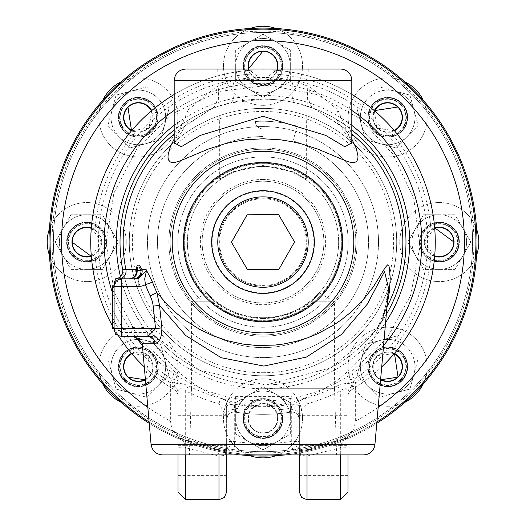 <?xml version="1.0" encoding="UTF-8"?>
<svg xmlns="http://www.w3.org/2000/svg" width="526" height="526" viewBox="0 0 526 526"><rect width="100%" height="100%" fill="white"/><g stroke="black" fill="none" stroke-linecap="round" stroke-linejoin="round"><path stroke-width="0.39" stroke-dasharray="2.63 1.97" d="M306.316 178.952L293.686 171.936L263 165.519L293.686 171.936L306.316 178.952L306.316 122.847L219.684 122.847L306.316 122.847M263 165.519L232.314 171.936L219.684 178.952L232.314 171.936L263 165.519M263 318.638C282.278 317.928 298.249 312.312 310.912 301.792C323.089 290.53 323.089 290.53 310.912 301.792C323.089 290.53 323.089 290.53 310.912 301.792L334.418 301.792L310.912 301.792C278.971 323.74 247.029 323.74 215.088 301.792C202.911 290.53 202.911 290.53 215.088 301.792C202.911 290.53 202.911 290.53 215.088 301.792C227.751 312.312 243.722 317.928 263 318.638M297.341 126.227L292.989 140.909L297.341 126.227A120.829 120.829 0 0 0 255.347 121.486A7.653 7.653 0 0 0 263 128.903A7.653 7.653 0 0 1 255.347 121.486A120.829 120.829 0 0 1 297.341 126.227M263 136.556A105.516 105.516 0 0 0 166.979 285.828A105.516 105.516 0 0 0 342.623 311.313A105.516 105.516 0 0 0 292.989 140.909A105.516 105.516 0 0 1 342.623 311.313A105.516 105.516 0 0 1 166.979 285.828A105.516 105.516 0 0 1 263 136.556L263 128.903L263 136.556M169.464 231.519A94.128 94.128 0 0 1 270.048 148.214A94.128 94.128 0 0 1 357.062 245.603A94.128 94.128 0 0 1 263 336.206A94.128 94.128 0 0 1 169.464 231.519M263 302.943A60.865 60.865 0 0 0 315.712 211.643A60.865 60.865 0 0 0 210.288 211.643A60.865 60.865 0 0 0 263 302.943A60.865 60.865 0 0 0 323.865 242.078A60.865 60.865 0 0 0 263 181.214A60.865 60.865 0 0 0 202.135 242.078A60.865 60.865 0 0 0 263 302.943A60.865 60.865 0 0 0 323.865 242.078A60.865 60.865 0 0 0 263 181.214A60.865 60.865 0 0 0 202.135 242.078A60.865 60.865 0 0 0 263 302.943A60.865 60.865 0 0 0 323.865 242.078A60.865 60.865 0 0 0 263 181.214A60.865 60.865 0 0 0 202.135 242.078A60.865 60.865 0 0 0 263 302.943M307.177 267.3A50.871 50.871 0 0 1 219.066 267.727A50.871 50.871 0 0 1 262.75 191.208A50.871 50.871 0 0 1 307.177 267.3M247.358 269.476L231.453 242.23L247.095 214.832L278.642 214.68L294.547 241.921L278.905 269.319L247.358 269.476M95.035 254.597A14.925 14.925 0 0 1 91.333 256.333L101.84 242.078L91.333 227.824A14.925 14.925 0 0 1 95.035 229.553C103.938 237.489 103.938 245.839 95.035 254.597A168.432 168.432 0 0 0 135.379 351.993A14.925 14.925 0 0 0 131.533 353.387L149.042 356.036L145.419 379.805A14.925 14.925 0 0 0 153.086 369.699A168.432 168.432 0 0 0 170.365 382.744L170.365 420.958L172.653 430.991A7.653 5.017 180 0 1 178.018 435.778L178.018 420.958L170.365 420.958A201.445 201.445 0 0 1 147.826 407.354M131.848 353.761A14.504 14.504 0 0 1 148.608 356.47A14.504 14.504 0 0 1 145.38 379.41M91.294 228.31A14.504 14.504 0 0 1 91.294 255.84M250.481 74.113A14.925 14.925 0 0 1 248.39 69.051L263 80.912L277.603 69.051A14.925 14.925 0 0 1 275.519 74.113C267.583 83.016 259.239 83.016 250.481 74.113A168.432 168.432 0 0 0 153.086 114.451A14.925 14.925 0 0 0 151.692 110.611L149.042 128.12L131.533 130.77A14.925 14.925 0 0 0 135.379 132.164A168.432 168.432 0 0 0 95.035 229.553M151.317 110.927A14.504 14.504 0 0 1 131.848 130.395M277.136 69.051A14.504 14.504 0 0 1 248.864 69.051M430.965 229.553A14.925 14.925 0 0 1 434.667 227.824L424.16 242.078L434.667 256.333A14.925 14.925 0 0 1 430.965 254.597C422.062 246.661 422.062 238.311 430.965 229.553A168.432 168.432 0 0 0 390.621 132.164A14.925 14.925 0 0 0 394.467 130.77L376.958 128.12L374.308 110.611A14.925 14.925 0 0 0 372.914 114.451A168.432 168.432 0 0 0 275.519 74.113M394.152 130.395A14.504 14.504 0 0 1 374.683 110.927M434.706 255.84A14.504 14.504 0 0 1 434.706 228.31M178.018 420.958L178.018 392.633C178.452 388.129 181.003 387.53 185.678 390.831A167.649 167.649 0 0 0 218.98 403.843L226.634 416.5L226.634 419.689L226.634 406.749L226.634 441.465L234.287 441.465A201.445 201.445 0 0 0 291.713 441.465L291.305 445.949L293.186 450.249L308.611 449.671L343.149 439.098L345.306 438.145L353.347 430.991L355.635 420.958L355.635 382.744A168.432 168.432 0 0 0 372.914 369.699A14.925 14.925 0 0 0 380.581 379.805L376.958 377.142C371.178 370.1 371.178 363.065 376.958 356.036L394.467 353.387A14.925 14.925 0 0 0 390.621 351.993A168.432 168.432 0 0 0 430.965 254.597M380.62 379.41A14.504 14.504 0 0 1 377.392 356.47A14.504 14.504 0 0 1 394.152 353.761M263 433.089C253.933 432.194 248.956 427.217 248.075 418.163C248.969 409.096 253.94 404.119 263 403.238C282.238 402.318 282.265 433.996 263 433.089M263 403.85A14.504 14.504 0 0 1 275.558 425.606A14.504 14.504 0 0 1 250.442 425.606A14.504 14.504 0 0 1 263 403.85M263 179.445A62.633 62.633 0 0 0 200.367 242.078A62.633 62.633 0 0 0 263 304.712A62.633 62.633 0 0 0 325.633 242.078A62.633 62.633 0 0 0 263 179.445M263 320.36A78.282 78.282 0 0 0 341.282 242.078A78.282 78.282 0 0 0 263 163.796A78.282 78.282 0 0 0 184.718 242.078A78.282 78.282 0 0 0 263 320.36A78.282 78.282 0 0 0 341.282 242.078A78.282 78.282 0 0 0 263 163.796A78.282 78.282 0 0 0 184.718 242.078A78.282 78.282 0 0 0 263 320.36M263 32.494A209.585 209.585 0 0 0 53.415 242.078A209.585 209.585 0 0 0 263 451.656A209.585 209.585 0 0 0 472.585 242.078A209.585 209.585 0 0 0 263 32.494A209.585 209.585 0 0 1 472.585 242.078A209.585 209.585 0 0 1 263 451.656A209.585 209.585 0 0 1 53.415 242.078A209.585 209.585 0 0 1 263 32.494M276.051 455.661A39.522 39.522 0 0 0 264.44 378.858A39.522 39.522 0 0 0 242.21 451.972A210.919 210.919 0 0 0 263 452.998A210.919 210.919 0 0 1 80.333 136.615A210.919 210.919 0 0 1 445.667 136.615A210.919 210.919 0 0 1 263 452.998A210.919 210.919 0 0 0 396.722 78.959A210.919 210.919 0 0 0 99.881 375.794A210.919 210.919 0 0 0 129.278 405.191A39.522 39.522 0 0 1 121.204 402.331M257.622 126.694A115.51 115.51 0 0 0 159.424 293.212A115.51 115.51 0 0 0 351.335 316.507A115.51 115.51 0 0 0 263 126.569A115.51 115.51 0 0 0 147.49 242.078A115.51 115.51 0 0 0 263 357.588A115.51 115.51 0 0 0 378.51 242.078A115.51 115.51 0 0 0 257.622 126.694M102.741 383.875A39.522 39.522 0 0 1 167.301 339.816A39.522 39.522 0 0 1 147.181 405.25A39.522 39.522 0 0 1 100.571 355.109A39.522 39.522 0 0 1 167.301 339.816A39.522 39.522 0 0 1 129.278 405.191A210.919 210.919 0 0 0 242.21 451.972A39.522 39.522 0 0 0 249.949 455.661M157.668 347.403A27.319 27.319 0 0 0 119.034 347.403A27.319 27.319 0 0 0 119.034 386.045A27.319 27.319 0 0 0 157.668 386.045A27.319 27.319 0 0 0 157.668 347.403M145.426 340.335L130.185 336.252L119.034 347.403A27.319 27.319 0 0 1 164.743 359.652L160.66 344.418L130.185 336.252L107.876 358.561L111.959 373.795A27.319 27.319 0 0 1 119.034 347.403A27.319 27.319 0 0 0 111.959 373.795L116.042 389.03L131.283 393.113A27.319 27.319 0 0 1 111.959 373.795A27.319 27.319 0 0 0 131.283 393.113L146.517 397.196L168.826 374.887L164.743 359.652A27.319 27.319 0 0 1 131.283 393.113A27.319 27.319 0 0 0 157.668 386.045L168.826 374.887L160.66 344.418L145.426 340.335A27.319 27.319 0 0 0 119.034 347.403L107.876 358.561L116.042 389.03L146.517 397.196L157.668 386.045A27.319 27.319 0 0 0 145.426 340.335M49.411 255.13A39.522 39.522 0 0 0 126.22 243.518A39.522 39.522 0 0 0 49.411 229.027M102.741 100.275A39.522 39.522 0 0 0 165.263 146.379A39.522 39.522 0 0 0 121.204 81.819M249.949 28.489A39.522 39.522 0 0 0 261.56 105.299A39.522 39.522 0 0 0 276.051 28.489M404.796 81.819A39.522 39.522 0 0 0 358.699 144.341A39.522 39.522 0 0 0 423.259 100.275M476.589 229.027A39.522 39.522 0 0 0 399.78 240.638A39.522 39.522 0 0 0 476.589 255.13M423.259 383.875A39.522 39.522 0 0 0 360.737 337.777A39.522 39.522 0 0 0 404.796 402.331M263 375.768A133.689 133.689 0 0 0 396.689 242.078A133.689 133.689 0 0 0 263 108.382A133.689 133.689 0 0 0 129.311 242.078A133.689 133.689 0 0 0 263 375.768A133.689 133.689 0 0 1 129.311 242.078A133.689 133.689 0 0 1 263 108.382A133.689 133.689 0 0 1 396.689 242.078A133.689 133.689 0 0 1 263 375.768M126.22 243.518A39.522 39.522 0 0 1 65.724 275.565A39.522 39.522 0 0 1 68.222 207.152A39.522 39.522 0 0 1 126.22 243.518M114.043 242.078A27.319 27.319 0 0 0 86.724 214.753A27.319 27.319 0 0 0 59.399 242.078A27.319 27.319 0 0 0 86.724 269.397A27.319 27.319 0 0 0 114.043 242.078M110.381 228.415L102.498 214.753L86.724 214.753A27.319 27.319 0 0 1 110.381 255.735L118.271 242.078L102.498 214.753L70.944 214.753L63.061 228.415A27.319 27.319 0 0 1 86.724 214.753A27.319 27.319 0 0 0 63.061 228.415L55.171 242.078L63.061 255.735A27.319 27.319 0 0 1 63.061 228.415A27.319 27.319 0 0 0 63.061 255.735L70.944 269.397L102.498 269.397L110.381 255.735A27.319 27.319 0 0 1 63.061 255.735A27.319 27.319 0 0 0 86.724 269.397L102.498 269.397L118.271 242.078L110.381 228.415A27.319 27.319 0 0 0 86.724 214.753L70.944 214.753L55.171 242.078L70.944 269.397L86.724 269.397A27.319 27.319 0 0 0 110.381 228.415M165.263 146.379A39.522 39.522 0 0 1 99.828 126.26A39.522 39.522 0 0 1 149.969 79.65A39.522 39.522 0 0 1 165.263 146.379M157.668 136.747A27.319 27.319 0 0 0 157.668 98.112A27.319 27.319 0 0 0 119.034 98.112A27.319 27.319 0 0 0 119.034 136.747A27.319 27.319 0 0 0 157.668 136.747M164.743 124.498L168.826 109.263L157.668 98.112A27.319 27.319 0 0 1 145.426 143.822L160.66 139.738L168.826 109.263L146.517 86.954L131.283 91.037A27.319 27.319 0 0 1 157.668 98.112A27.319 27.319 0 0 0 131.283 91.037L116.042 95.121L111.959 110.355A27.319 27.319 0 0 1 131.283 91.037A27.319 27.319 0 0 0 111.959 110.355L107.876 125.596L130.185 147.905L145.426 143.822A27.319 27.319 0 0 1 111.959 110.355A27.319 27.319 0 0 0 119.034 136.747L130.185 147.905L145.426 143.822L160.66 139.738L164.743 124.498A27.319 27.319 0 0 0 157.668 98.112L146.517 86.954L116.042 95.121L107.876 125.596L119.034 136.747A27.319 27.319 0 0 0 164.743 124.498M261.56 105.299A39.522 39.522 0 0 1 229.514 44.802A39.522 39.522 0 0 1 297.926 47.294A39.522 39.522 0 0 1 261.56 105.299M263 93.122A27.319 27.319 0 0 0 290.319 65.796A27.319 27.319 0 0 0 263 38.477A27.319 27.319 0 0 0 235.681 65.796A27.319 27.319 0 0 0 263 93.122M276.663 89.459L290.319 81.569L290.319 65.796A27.319 27.319 0 0 1 249.337 89.459L263 97.349L290.319 81.569L290.319 50.023L276.663 42.139A27.319 27.319 0 0 1 290.319 65.796A27.319 27.319 0 0 0 276.663 42.139L263 34.249L249.337 42.139A27.319 27.319 0 0 1 276.663 42.139A27.319 27.319 0 0 0 249.337 42.139L235.681 50.023L235.681 81.569L249.337 89.459A27.319 27.319 0 0 1 249.337 42.139A27.319 27.319 0 0 0 235.681 65.796L235.681 81.569L263 97.349L276.663 89.459A27.319 27.319 0 0 0 290.319 65.796L290.319 50.023L263 34.249L235.681 50.023L235.681 65.796A27.319 27.319 0 0 0 276.663 89.459M358.699 144.341A39.522 39.522 0 0 1 378.819 78.907A39.522 39.522 0 0 1 425.429 129.041A39.522 39.522 0 0 1 358.699 144.341M368.332 136.747A27.319 27.319 0 0 0 406.966 136.747A27.319 27.319 0 0 0 406.966 98.112A27.319 27.319 0 0 0 368.332 98.112A27.319 27.319 0 0 0 368.332 136.747M380.574 143.822L395.815 147.905L406.966 136.747A27.319 27.319 0 0 1 361.257 124.498L365.34 139.738L395.815 147.905L418.124 125.596L414.041 110.355A27.319 27.319 0 0 1 406.966 136.747A27.319 27.319 0 0 0 414.041 110.355L409.958 95.121L394.717 91.037A27.319 27.319 0 0 1 414.041 110.355A27.319 27.319 0 0 0 394.717 91.037L379.483 86.954L357.174 109.263L361.257 124.498A27.319 27.319 0 0 1 394.717 91.037A27.319 27.319 0 0 0 368.332 98.112L357.174 109.263L365.34 139.738L380.574 143.822A27.319 27.319 0 0 0 406.966 136.747L418.124 125.596L409.958 95.121L379.483 86.954L368.332 98.112A27.319 27.319 0 0 0 380.574 143.822M399.78 240.638A39.522 39.522 0 0 1 460.276 208.592A39.522 39.522 0 0 1 457.778 277.005A39.522 39.522 0 0 1 399.78 240.638M411.957 242.078A27.319 27.319 0 0 0 439.276 269.397A27.319 27.319 0 0 0 466.601 242.078A27.319 27.319 0 0 0 439.276 214.753A27.319 27.319 0 0 0 411.957 242.078M415.619 255.735L423.502 269.397L439.276 269.397A27.319 27.319 0 0 1 415.619 228.415L407.729 242.078L423.502 269.397L455.056 269.397L462.939 255.735A27.319 27.319 0 0 1 439.276 269.397A27.319 27.319 0 0 0 462.939 255.735L470.829 242.078L462.939 228.415A27.319 27.319 0 0 1 462.939 255.735A27.319 27.319 0 0 0 462.939 228.415L455.056 214.753L423.502 214.753L415.619 228.415A27.319 27.319 0 0 1 462.939 228.415A27.319 27.319 0 0 0 439.276 214.753L423.502 214.753L407.729 242.078L415.619 255.735A27.319 27.319 0 0 0 439.276 269.397L455.056 269.397L470.829 242.078L455.056 214.753L439.276 214.753A27.319 27.319 0 0 0 415.619 255.735M360.737 337.777A39.522 39.522 0 0 1 426.172 357.89A39.522 39.522 0 0 1 376.031 404.507A39.522 39.522 0 0 1 360.737 337.777M368.332 347.403A27.319 27.319 0 0 0 368.332 386.045A27.319 27.319 0 0 0 406.966 386.045A27.319 27.319 0 0 0 406.966 347.403A27.319 27.319 0 0 0 368.332 347.403M361.257 359.652L357.174 374.887L368.332 386.045A27.319 27.319 0 0 1 380.574 340.335L365.34 344.418L357.174 374.887L379.483 397.196L394.717 393.113A27.319 27.319 0 0 1 368.332 386.045A27.319 27.319 0 0 0 394.717 393.113L409.958 389.03L414.041 373.795A27.319 27.319 0 0 1 394.717 393.113A27.319 27.319 0 0 0 414.041 373.795L418.124 358.561L395.815 336.252L380.574 340.335A27.319 27.319 0 0 1 414.041 373.795A27.319 27.319 0 0 0 406.966 347.403L395.815 336.252L380.574 340.335L365.34 344.418L361.257 359.652A27.319 27.319 0 0 0 368.332 386.045L379.483 397.196L409.958 389.03L418.124 358.561L406.966 347.403A27.319 27.319 0 0 0 361.257 359.652M249.337 394.691L235.681 402.581L235.681 418.354A27.319 27.319 0 0 1 276.663 394.691L263 386.807L235.681 402.581L235.681 434.128L249.337 442.018A27.319 27.319 0 0 1 235.681 418.354A27.319 27.319 0 0 0 249.337 442.018L263 449.901L276.663 442.018A27.319 27.319 0 0 1 249.337 442.018A27.319 27.319 0 0 0 276.663 442.018L290.319 434.128L290.319 402.581L276.663 394.691A27.319 27.319 0 0 1 276.663 442.018A27.319 27.319 0 0 0 290.319 418.354L290.319 402.581L276.663 394.691L263 386.807L249.337 394.691A27.319 27.319 0 0 0 235.681 418.354L235.681 434.128L263 449.901L290.319 434.128L290.319 418.354A27.319 27.319 0 0 0 249.337 394.691M263 391.035A27.319 27.319 0 0 0 235.681 418.354A27.319 27.319 0 0 0 263 445.68A27.319 27.319 0 0 0 290.319 418.354A27.319 27.319 0 0 0 263 391.035M264.44 378.858A39.522 39.522 0 0 1 296.486 439.355A39.522 39.522 0 0 1 228.074 436.856A39.522 39.522 0 0 1 264.44 378.858M263 163.257A78.821 78.821 0 0 0 184.179 242.078A78.821 78.821 0 0 0 263 320.893A78.821 78.821 0 0 0 341.821 242.078A78.821 78.821 0 0 0 263 163.257A78.821 78.821 0 0 0 184.179 242.078A78.821 78.821 0 0 0 263 320.893A78.821 78.821 0 0 0 341.821 242.078A78.821 78.821 0 0 0 263 163.257M263 166.433A75.639 75.639 0 0 0 187.361 242.078A75.639 75.639 0 0 0 263 317.717A75.639 75.639 0 0 0 338.639 242.078A75.639 75.639 0 0 0 263 166.433A75.639 75.639 0 0 0 187.361 242.078A75.639 75.639 0 0 0 263 317.717A75.639 75.639 0 0 0 338.639 242.078A75.639 75.639 0 0 0 263 166.433M263 156.906A85.173 85.173 0 0 0 177.827 242.078A85.173 85.173 0 0 0 263 327.251A85.173 85.173 0 0 0 348.173 242.078A85.173 85.173 0 0 0 263 156.906A85.173 85.173 0 0 0 177.827 242.078A85.173 85.173 0 0 0 263 327.251A85.173 85.173 0 0 0 348.173 242.078A85.173 85.173 0 0 0 263 156.906M263 149.246A92.826 92.826 0 0 0 170.174 242.078A92.826 92.826 0 0 0 263 334.904A92.826 92.826 0 0 0 355.826 242.078A92.826 92.826 0 0 0 263 149.246A92.826 92.826 0 0 0 170.174 242.078A92.826 92.826 0 0 0 263 334.904A92.826 92.826 0 0 0 355.826 242.078A92.826 92.826 0 0 0 263 149.246M263 147.944A94.128 94.128 0 0 0 168.872 242.078A94.128 94.128 0 0 0 263 336.206A94.128 94.128 0 0 0 357.128 242.078A94.128 94.128 0 0 0 263 147.944M263 372.704A130.632 130.632 0 0 0 376.129 176.762A130.632 130.632 0 0 0 149.871 176.762A130.632 130.632 0 0 0 263 372.704M149.226 423.305A213.983 213.983 0 0 0 240.862 454.911M285.138 454.911A213.983 213.983 0 0 0 376.774 423.305M263 456.062A213.983 213.983 0 0 1 49.017 242.078A213.983 213.983 0 0 1 263 28.095A213.983 213.983 0 0 1 476.983 242.078A213.983 213.983 0 0 1 263 456.062M263 455.01A212.931 212.931 0 0 0 475.931 242.078A212.931 212.931 0 0 0 263 29.147A212.931 212.931 0 0 0 50.069 242.078A212.931 212.931 0 0 0 263 455.01M114.089 285.796L114.089 328.592L114.089 285.796L112.557 285.796L112.656 308.874M112.656 301.385L112.557 291.443L112.557 301.385M112.656 320.886L112.557 310.984L112.656 320.886M112.656 314.798L112.656 316.836L112.557 314.798M112.557 308.874L112.557 328.592L114.089 328.592L114.089 284.645M112.656 322.76L114.089 322.773M112.656 315.712L112.557 312.536L112.656 315.712M112.656 305.698L112.557 307.782L112.557 305.698M112.656 307.177L112.656 305.139L112.557 307.177M112.656 312.253L112.656 315.613L112.656 312.253M112.656 319.782L112.656 316.724L112.656 319.782M112.656 305.093L112.557 307.782L112.557 305.093M112.656 305.409L112.656 306.237L112.557 305.409M112.656 307.736L112.557 305.139L112.656 307.736M112.656 305.389L112.656 307.486L112.656 305.389M112.656 321.327L112.656 316.935L112.557 321.327M112.656 316.935L112.557 319.131L112.557 316.935M112.557 320.959L112.557 319.131L112.656 320.959M112.656 317.296L112.656 319.131L112.557 317.296M112.656 307.434L112.656 306.645L112.656 307.434M112.557 317.914L112.656 320.275L112.557 317.914M112.656 294.534L112.557 295.737L112.656 294.534M112.656 307.348L112.656 305.139L112.557 307.348M112.656 307.315L112.656 305.139L112.557 307.315M114.089 284.145L114.089 283.382L117.923 283.382L117.923 328.592L114.089 328.592A7.653 7.653 0 0 0 121.749 336.245L147.287 336.245L147.287 332.419L148.884 332.978A3.827 0.717 -90 0 0 149.588 336.245L152.915 336.693A3.827 1.611 106.5 0 1 152.264 334.667L154.289 336.075A3.827 1.788 -63.6 0 0 154.716 337.337L152.908 336.693M122.716 269.693L123.097 276.268A3.827 2.038 22.7 0 1 122.269 274.131L122.716 269.693A142.973 142.973 0 0 0 154.848 335.595L154.289 336.075L157.918 339.651L154.716 337.337M123.097 276.268L121.407 280.845L119.349 277.623M117.923 328.592A3.827 3.827 0 0 0 121.749 332.419L147.287 332.419A146.8 146.8 0 0 1 121.407 280.845A10.06 8.705 162.6 0 1 118.074 282.291L115.582 278.819M148.884 332.978L152.264 334.667M138.082 278.826L121.749 278.826A7.653 7.653 0 0 0 114.089 286.479L114.76 283.382M148.141 336.245L146.839 336.245A7.653 6.923 -90 0 1 153.737 343.235L142.217 343.235M387.189 304.271L384.973 312.128L381.468 320.512L376.734 328.546L373.828 332.406C375.36 332.248 378.753 325.561 384.006 312.332C387.116 300.024 388.642 292.042 388.582 288.373L383.618 316.803L371.126 344.911A22.966 17.161 -140.8 0 1 373.828 332.406L331.288 367.694L266.084 385.006L199.525 370.192L154.848 335.588L157.918 339.651L153.737 343.235A147.786 104.766 -33.5 0 0 154.874 344.911A22.966 17.161 -39.2 0 0 155.183 342.393A7.653 7.075 -90 0 0 148.247 336.245M263 99.105L230.289 102.892L211.768 108.593L181.825 128.193L174.191 139.002M351.809 139.002L344.175 128.193L314.232 108.593L295.711 102.892L287.393 101.196L274.572 99.572L263 99.098A142.973 142.973 0 0 0 120.027 242.078A142.973 142.973 0 0 0 263 385.052A142.973 142.973 0 0 0 405.973 242.078A142.973 142.973 0 0 0 263 99.098A142.973 142.973 0 0 0 120.027 242.078A142.973 142.973 0 0 0 263 385.052A142.973 142.973 0 0 0 405.973 242.078A142.973 142.973 0 0 0 263 99.098M386.972 306.809A139.85 139.85 0 0 1 386.242 308.183A22.966 15.944 16.4 0 0 384 312.326M384 312.332A22.966 15.944 16.4 0 0 383.618 316.803M371.126 344.911L359.56 359.62L349.606 369.916L339.691 378.45L324.009 389.115L310.162 396.117L294.363 401.719L278.497 404.987L263.007 406L249.061 405.171L231.966 401.805L221.268 398.313L206.008 391.364L190.044 381.284L179.945 373.151L166.006 359.127L154.874 344.911M211.768 108.593A142.973 142.973 0 0 0 174.191 130.027A142.973 142.973 0 0 1 211.768 108.593L185.908 125.188A22.966 16.576 -138.3 0 0 188.144 109.901L215.759 87.152A22.966 11.618 69 0 1 211.768 108.593M215.088 301.792L191.582 301.792L215.088 301.792M120.5 276.709A146.649 146.649 0 0 0 263 388.721L334.523 388.707L263 388.707A146.649 146.649 0 0 0 385.591 322.55M263 69.051L308.295 69.051L263 69.051M263 122.847L219.381 122.847L263 122.847M263 454.911L189.406 454.911L263 454.911M373.828 332.406A142.973 142.973 0 0 0 386.301 314.456A142.973 142.973 0 0 1 373.828 332.406M215.759 87.152L232.834 80.537L245.885 79.544L261.81 79.071L278.221 79.439L293.166 80.537L310.241 87.152A22.966 11.618 111 0 0 314.232 108.593A142.973 142.973 0 0 1 351.809 130.027A142.973 142.973 0 0 0 314.232 108.593L340.092 125.188A22.966 16.576 138.3 0 0 344.175 128.193A139.85 139.85 0 0 1 351.809 134.045M174.191 134.045A139.85 139.85 0 0 1 181.825 128.193A22.966 16.576 -138.3 0 0 185.921 125.195L174.218 143.578M174.191 80.537L232.834 80.537A22.966 7.62 76.8 0 1 230.289 102.892M351.809 80.537L293.166 80.537A22.966 7.62 103.2 0 0 295.711 102.892M310.241 87.152L337.856 109.901A22.966 16.576 138.3 0 0 340.079 125.195L351.782 143.585M337.856 109.901L351.809 142.737M174.191 142.73L188.144 109.901M185.678 69.051L340.322 69.051M363.486 454.911L162.514 454.911M135.379 351.993C147.287 351.309 153.191 357.207 153.086 369.699M153.086 114.451C153.77 126.365 147.865 132.263 135.379 132.164M390.621 132.164C378.713 132.848 372.809 126.944 372.914 114.451M372.914 369.699C372.23 357.792 378.135 351.887 390.621 351.993M174.671 371.81L138.2 337.238L114.385 292.535L106.055 242.795L113.866 193.187L136.938 148.588L173.093 113.432L218.757 91.498L268.615 85.232L316.593 94.562L359.666 118.429L393.106 154.296L413.791 198.552L419.873 247.023L410.688 295.198L386.952 338.343L351.329 371.81L354.222 379.088A7.653 2.163 180 0 0 347.982 381.212L347.982 382.744L355.635 382.744L354.222 379.088L351.697 389.746A172.258 172.258 0 0 0 394.316 130.593A172.258 172.258 0 0 0 131.684 130.593A172.258 172.258 0 0 0 174.303 389.746L171.778 379.088L174.671 371.81L177.361 375.031L177.972 377.326L178.018 381.212A7.653 2.163 180 0 0 171.778 379.088L170.365 382.744L178.018 382.744M248.075 418.163A14.925 14.925 0 0 1 250.481 410.043C258.417 401.134 266.761 401.134 275.519 410.043A14.925 14.925 0 0 1 267.234 432.477A14.925 14.925 0 0 1 248.075 418.163M172.653 430.991L180.694 438.145L182.851 439.098L179.313 438.368L178.261 437.132L178.018 435.784L178.018 447.527A7.653 0.355 180 0 0 185.678 447.882L185.678 499.7M218.264 449.546L218.829 450.861L218.98 456.035L217.389 449.671L218.264 449.546L217.389 449.671L182.976 439.44L182.746 438.894M178.018 396.308A7.653 7.653 0 0 0 174.303 389.746A172.258 172.258 0 0 1 144.288 366.898A172.258 172.258 0 0 0 174.303 389.746A7.653 7.653 0 0 1 178.018 396.308A7.653 7.653 0 0 0 174.303 389.746L174.119 386.525A7.653 7.009 -0 0 1 178.018 392.633L178.018 475.392L226.634 475.392L226.634 419.689A7.653 7.653 0 0 1 235.51 412.128L235.457 409.425C234.622 405.638 229.632 401.917 220.493 398.274A161.883 161.883 0 0 1 188.334 385.709C179.419 382.356 174.678 382.626 174.119 386.525M178.018 445.344L185.678 445.344L185.678 390.831L188.334 385.709M226.634 454.911L226.634 445.344L218.98 445.344L218.98 403.843L220.493 398.274M226.634 406.749A7.653 2.518 0 0 1 234.727 404.231L235.51 412.128A7.653 7.653 0 0 0 226.634 419.689C228.179 413.857 228.179 413.857 226.634 419.689C228.179 413.857 228.179 413.857 226.634 419.689L226.634 416.5A7.653 7.16 180 0 1 235.457 409.425M234.727 404.231L235.628 396.617C225.759 396.985 226.029 405.888 226.634 408.044L234.287 408.044L234.727 404.231A164.605 164.605 0 0 0 291.272 404.231L290.372 396.617C300.241 396.985 299.971 405.888 299.366 408.044L299.366 419.689L299.544 415.067L301.036 411.049L303.587 406.953L307.02 403.843A167.649 167.649 0 0 0 340.322 390.831C345.003 387.524 347.555 388.122 347.982 392.633L348.021 377.379L348.633 375.045L351.322 371.797M226.634 441.465L226.634 448.836A7.653 2.893 180 0 1 234.695 445.949L234.287 441.465L234.287 408.044A168.432 168.432 0 0 0 250.481 410.043M218.98 499.7L218.98 456.035L225.47 455.325A7.653 1.506 0 0 0 226.634 454.53L226.634 448.836L225.47 455.325A7.653 5.398 -135.8 0 1 226.476 450.782A7.653 5.398 -135.8 0 1 232.814 450.249L234.695 445.949M217.613 449.671L232.814 450.249M351.809 94.476A172.258 172.258 0 0 0 174.191 94.476A172.258 172.258 0 0 1 351.809 94.476M112.557 325.988A172.258 172.258 0 0 0 114.043 328.592A172.258 172.258 0 0 1 112.557 325.988M114.089 328.678A172.258 172.258 0 0 0 118.192 335.371A172.258 172.258 0 0 1 114.089 328.678M226.634 419.689A7.653 7.653 0 0 1 235.51 412.128A172.258 172.258 0 0 0 290.49 412.128L291.272 404.231L291.713 408.044L299.366 408.044L299.366 441.465L291.713 441.465L291.713 408.044A168.432 168.432 0 0 1 275.519 410.043M347.982 396.308A7.653 7.653 0 0 1 351.697 389.746A7.653 7.653 0 0 0 347.982 396.308A7.653 7.653 0 0 1 351.697 389.746A172.258 172.258 0 0 0 381.712 366.898A172.258 172.258 0 0 1 351.697 389.746L351.881 386.525C351.335 382.619 346.595 382.349 337.666 385.709A161.883 161.883 0 0 1 305.507 398.274C296.368 401.923 291.378 405.638 290.543 409.425L290.49 412.128A7.653 7.653 0 0 1 299.366 419.689C297.821 413.857 297.821 413.857 299.366 419.689C297.821 413.857 297.821 413.857 299.366 419.689L299.366 475.392L299.366 419.689A7.653 7.653 0 0 0 290.49 412.128A7.653 7.653 0 0 1 299.366 419.689M235.51 412.128A172.258 172.258 0 0 0 290.49 412.128A172.258 172.258 0 0 1 235.51 412.128M149.108 421.99A212.931 212.931 0 0 0 256.616 454.911M269.384 454.911A212.931 212.931 0 0 0 376.892 421.99M226.634 454.53L226.634 492.047M226.634 445.344L226.634 475.392M178.018 492.047L178.018 447.527M180.694 438.145A7.653 2.308 -63.1 0 1 181.266 438.197L181.266 438.197A7.653 2.308 -63.1 0 1 181.74 438.881A7.653 7.167 180 0 0 182.976 439.44L185.678 447.882L218.98 456.035M378.174 407.354A201.445 201.445 0 0 1 355.635 420.958L347.982 420.958L347.877 436.692L346.41 438.52L343.254 438.894M345.306 438.145A7.653 2.308 63.1 0 0 344.734 438.197L347.982 435.778A7.653 5.017 180 0 1 353.347 430.991M347.982 382.744L347.982 420.958M351.881 386.525A7.653 7.009 0 0 0 347.982 392.633L347.982 454.911M337.666 385.709L340.322 390.831L340.322 445.344L347.982 445.344M305.507 398.274L307.02 403.843L307.02 445.344L340.322 445.344L340.322 454.911M290.543 409.425A7.653 7.16 180 0 1 299.366 416.5L299.366 454.911M291.272 404.231A7.653 2.518 0 0 1 299.366 406.749M291.305 445.949A7.653 2.893 180 0 1 299.366 448.836L299.366 441.465M293.186 450.249A7.653 5.398 135.8 0 1 299.524 450.782A7.653 5.398 135.8 0 1 300.53 455.325L299.366 448.836L299.366 492.047M340.322 499.7L340.322 447.882L343.024 439.44A7.653 7.167 180 0 0 344.26 438.881A7.653 2.308 63.1 0 1 344.734 438.197L308.584 449.414L307.02 456.035L307.296 450.19L307.638 449.572L308.387 449.671M347.982 435.784L347.982 447.527A7.653 0.355 180 0 1 340.322 447.882L307.02 456.035L300.53 455.325A7.653 1.506 0 0 1 299.366 454.53M347.982 447.527L347.982 492.047M343.024 439.44L343.149 439.098L343.024 439.44M301.28 263.927A44.079 44.079 0 0 0 247.858 200.682A44.079 44.079 0 0 0 229.329 270.515A44.079 44.079 0 0 0 301.28 263.927M307.053 242.078A44.052 44.052 0 0 1 240.974 280.226A44.052 44.052 0 0 1 240.974 203.924A44.052 44.052 0 0 1 307.053 242.078M225.384 220.598A43.316 43.316 0 0 1 284.474 204.456A43.316 43.316 0 0 1 300.616 263.552A43.316 43.316 0 0 1 241.526 279.694A43.316 43.316 0 0 1 225.384 220.598M263 47.57A18.232 18.232 0 0 0 247.213 74.916A18.232 18.232 0 0 0 278.787 74.916A18.232 18.232 0 0 0 263 47.57A18.232 18.232 0 0 0 244.768 65.796A18.232 18.232 0 0 0 263 84.028A18.232 18.232 0 0 0 281.232 65.796A18.232 18.232 0 0 0 263 47.57M282.903 65.605A19.903 19.903 0 0 0 263 45.703A19.903 19.903 0 0 0 243.097 65.605A19.903 19.903 0 0 0 263 85.514A19.903 19.903 0 0 0 282.903 65.605A19.903 19.903 0 0 1 253.045 82.845A19.903 19.903 0 0 1 253.045 48.366A19.903 19.903 0 0 1 282.903 65.605M282.521 65.796A19.521 19.521 0 0 1 253.236 82.707A19.521 19.521 0 0 1 253.236 48.892A19.521 19.521 0 0 1 282.521 65.796A19.521 19.521 0 0 0 263 46.275A19.521 19.521 0 0 0 243.479 65.796A19.521 19.521 0 0 0 263 85.324A19.521 19.521 0 0 0 282.521 65.796M263 46.058A19.738 19.738 0 0 0 243.268 65.441A19.738 19.738 0 0 0 262.283 85.521A19.738 19.738 0 0 1 246.28 55.315A19.738 19.738 0 0 1 280.443 56.558A19.738 19.738 0 0 1 262.283 85.521A19.738 19.738 0 0 0 282.732 66.158A19.738 19.738 0 0 0 263 46.058M243.097 418.545A19.903 19.903 0 0 1 272.955 401.305A19.903 19.903 0 0 1 272.955 435.784A19.903 19.903 0 0 1 243.097 418.545A19.903 19.903 0 0 0 263 438.454A19.903 19.903 0 0 0 282.903 418.545A19.903 19.903 0 0 0 263 398.642A19.903 19.903 0 0 0 243.097 418.545M263 436.587A18.232 18.232 0 0 0 278.787 409.241A18.232 18.232 0 0 0 247.213 409.241A18.232 18.232 0 0 0 263 436.587A18.232 18.232 0 0 0 281.232 418.354A18.232 18.232 0 0 0 263 400.122A18.232 18.232 0 0 0 244.768 418.354A18.232 18.232 0 0 0 263 436.587M243.479 418.354A19.521 19.521 0 0 0 263 437.875A19.521 19.521 0 0 0 282.521 418.354A19.521 19.521 0 0 0 263 398.833A19.521 19.521 0 0 0 243.479 418.354A19.521 19.521 0 0 1 272.764 401.45A19.521 19.521 0 0 1 272.764 435.265A19.521 19.521 0 0 1 243.479 418.354M263.717 398.629A19.738 19.738 0 0 1 279.72 428.841A19.738 19.738 0 0 1 245.557 427.592A19.738 19.738 0 0 1 263.717 398.629A19.738 19.738 0 0 1 282.732 418.716A19.738 19.738 0 0 1 263 438.092A19.738 19.738 0 0 1 243.268 417.992A19.738 19.738 0 0 1 263.717 398.629M125.464 104.536A18.232 18.232 0 0 0 133.637 135.037A18.232 18.232 0 0 0 155.959 112.709A18.232 18.232 0 0 0 125.464 104.536A18.232 18.232 0 0 0 125.464 130.323A18.232 18.232 0 0 0 151.245 130.323A18.232 18.232 0 0 0 151.245 104.536A18.232 18.232 0 0 0 125.464 104.536M152.29 103.221A19.903 19.903 0 0 0 124.143 103.221A19.903 19.903 0 0 0 124.143 131.369A19.903 19.903 0 0 0 152.29 131.369A19.903 19.903 0 0 0 152.29 103.221A19.903 19.903 0 0 1 143.368 136.523A19.903 19.903 0 0 1 118.988 112.143A19.903 19.903 0 0 1 152.29 103.221M152.159 103.622A19.521 19.521 0 0 1 143.407 136.287A19.521 19.521 0 0 1 119.494 112.373A19.521 19.521 0 0 1 152.159 103.622A19.521 19.521 0 0 0 124.55 103.622A19.521 19.521 0 0 0 124.55 131.23A19.521 19.521 0 0 0 152.159 131.23A19.521 19.521 0 0 0 152.159 103.622M124.392 103.471A19.738 19.738 0 0 0 124.143 131.132A19.738 19.738 0 0 0 151.79 131.888A19.738 19.738 0 0 1 119.113 121.841A19.738 19.738 0 0 1 144.15 98.559A19.738 19.738 0 0 1 151.79 131.888A19.738 19.738 0 0 0 152.56 103.727A19.738 19.738 0 0 0 124.392 103.471M373.71 380.936A19.903 19.903 0 0 1 382.632 347.633A19.903 19.903 0 0 1 407.012 372.013A19.903 19.903 0 0 1 373.71 380.936A19.903 19.903 0 0 0 401.857 380.936A19.903 19.903 0 0 0 401.857 352.782A19.903 19.903 0 0 0 373.71 352.782A19.903 19.903 0 0 0 373.71 380.936M400.536 379.614A18.232 18.232 0 0 0 392.363 349.113A18.232 18.232 0 0 0 370.041 371.441A18.232 18.232 0 0 0 400.536 379.614A18.232 18.232 0 0 0 400.536 353.834A18.232 18.232 0 0 0 374.755 353.834A18.232 18.232 0 0 0 374.755 379.614A18.232 18.232 0 0 0 400.536 379.614M373.841 380.528A19.521 19.521 0 0 0 401.45 380.528A19.521 19.521 0 0 0 401.45 352.92A19.521 19.521 0 0 0 373.841 352.92A19.521 19.521 0 0 0 373.841 380.528A19.521 19.521 0 0 1 382.593 347.87A19.521 19.521 0 0 1 406.506 371.777A19.521 19.521 0 0 1 373.841 380.528M374.21 352.269A19.738 19.738 0 0 1 406.887 362.315A19.738 19.738 0 0 1 381.85 385.591A19.738 19.738 0 0 1 374.21 352.269A19.738 19.738 0 0 0 373.44 380.423A19.738 19.738 0 0 0 401.608 380.679A19.738 19.738 0 0 0 401.857 353.025A19.738 19.738 0 0 0 374.21 352.269M68.492 242.078A18.232 18.232 0 0 0 95.837 257.865A18.232 18.232 0 0 0 95.837 226.285A18.232 18.232 0 0 0 68.492 242.078A18.232 18.232 0 0 0 86.724 260.304A18.232 18.232 0 0 0 104.95 242.078A18.232 18.232 0 0 0 86.724 223.846A18.232 18.232 0 0 0 68.492 242.078M86.527 222.169A19.903 19.903 0 0 0 66.624 242.078A19.903 19.903 0 0 0 86.527 261.981A19.903 19.903 0 0 0 106.436 242.078A19.903 19.903 0 0 0 86.527 222.169A19.903 19.903 0 0 1 103.767 252.026A19.903 19.903 0 0 1 69.294 252.026A19.903 19.903 0 0 1 86.527 222.169M86.724 222.557A19.521 19.521 0 0 1 103.629 251.836A19.521 19.521 0 0 1 69.813 251.836A19.521 19.521 0 0 1 86.724 222.557A19.521 19.521 0 0 0 67.197 242.078A19.521 19.521 0 0 0 86.724 261.6A19.521 19.521 0 0 0 106.245 242.078A19.521 19.521 0 0 0 86.724 222.557M66.986 242.078A19.738 19.738 0 0 0 86.363 261.81A19.738 19.738 0 0 0 106.449 242.795A19.738 19.738 0 0 1 76.237 258.799A19.738 19.738 0 0 1 77.48 224.635A19.738 19.738 0 0 1 106.449 242.795A19.738 19.738 0 0 0 87.079 222.34A19.738 19.738 0 0 0 66.986 242.078M439.473 261.981A19.903 19.903 0 0 1 422.233 232.124A19.903 19.903 0 0 1 456.706 232.124A19.903 19.903 0 0 1 439.473 261.981A19.903 19.903 0 0 0 459.376 242.078A19.903 19.903 0 0 0 439.473 222.169A19.903 19.903 0 0 0 419.564 242.078A19.903 19.903 0 0 0 439.473 261.981M457.508 242.078A18.232 18.232 0 0 0 430.163 226.285A18.232 18.232 0 0 0 430.163 257.865A18.232 18.232 0 0 0 457.508 242.078A18.232 18.232 0 0 0 439.276 223.846A18.232 18.232 0 0 0 421.05 242.078A18.232 18.232 0 0 0 439.276 260.304A18.232 18.232 0 0 0 457.508 242.078M439.276 261.6A19.521 19.521 0 0 0 458.803 242.078A19.521 19.521 0 0 0 439.276 222.557A19.521 19.521 0 0 0 419.755 242.078A19.521 19.521 0 0 0 439.276 261.6A19.521 19.521 0 0 1 422.371 232.314A19.521 19.521 0 0 1 456.187 232.314A19.521 19.521 0 0 1 439.276 261.6M419.551 241.355A19.738 19.738 0 0 1 449.763 225.352A19.738 19.738 0 0 1 448.52 259.515A19.738 19.738 0 0 1 419.551 241.355A19.738 19.738 0 0 0 438.921 261.81A19.738 19.738 0 0 0 459.014 242.078A19.738 19.738 0 0 0 439.637 222.34A19.738 19.738 0 0 0 419.551 241.355M125.464 379.614A18.232 18.232 0 0 0 155.959 371.441A18.232 18.232 0 0 0 133.637 349.113A18.232 18.232 0 0 0 125.464 379.614A18.232 18.232 0 0 0 151.245 379.614A18.232 18.232 0 0 0 151.245 353.834A18.232 18.232 0 0 0 125.464 353.834A18.232 18.232 0 0 0 125.464 379.614M124.143 352.782A19.903 19.903 0 0 0 124.143 380.936A19.903 19.903 0 0 0 152.29 380.936A19.903 19.903 0 0 0 152.29 352.782A19.903 19.903 0 0 0 124.143 352.782A19.903 19.903 0 0 1 157.445 361.71A19.903 19.903 0 0 1 133.065 386.084A19.903 19.903 0 0 1 124.143 352.782M124.55 352.92A19.521 19.521 0 0 1 157.208 361.671A19.521 19.521 0 0 1 133.302 385.584A19.521 19.521 0 0 1 124.55 352.92A19.521 19.521 0 0 0 124.55 380.528A19.521 19.521 0 0 0 152.159 380.528A19.521 19.521 0 0 0 152.159 352.92A19.521 19.521 0 0 0 124.55 352.92M124.392 380.679A19.738 19.738 0 0 0 152.053 380.936A19.738 19.738 0 0 0 152.81 353.288A19.738 19.738 0 0 1 142.763 385.966A19.738 19.738 0 0 1 119.487 360.921A19.738 19.738 0 0 1 152.81 353.288A19.738 19.738 0 0 0 124.649 352.519A19.738 19.738 0 0 0 124.392 380.679M401.857 131.369A19.903 19.903 0 0 1 368.555 122.446A19.903 19.903 0 0 1 392.935 98.066A19.903 19.903 0 0 1 401.857 131.369A19.903 19.903 0 0 0 401.857 103.221A19.903 19.903 0 0 0 373.71 103.221A19.903 19.903 0 0 0 373.71 131.369A19.903 19.903 0 0 0 401.857 131.369M400.536 104.536A18.232 18.232 0 0 0 370.041 112.709A18.232 18.232 0 0 0 392.363 135.037A18.232 18.232 0 0 0 400.536 104.536A18.232 18.232 0 0 0 374.755 104.536A18.232 18.232 0 0 0 374.755 130.323A18.232 18.232 0 0 0 400.536 130.323A18.232 18.232 0 0 0 400.536 104.536M401.45 131.23A19.521 19.521 0 0 0 401.45 103.622A19.521 19.521 0 0 0 373.841 103.622A19.521 19.521 0 0 0 373.841 131.23A19.521 19.521 0 0 0 401.45 131.23A19.521 19.521 0 0 1 368.792 122.479A19.521 19.521 0 0 1 392.698 98.572A19.521 19.521 0 0 1 401.45 131.23M373.19 130.869A19.738 19.738 0 0 1 383.237 98.191A19.738 19.738 0 0 1 406.513 123.229A19.738 19.738 0 0 1 373.19 130.869A19.738 19.738 0 0 0 401.351 131.638A19.738 19.738 0 0 0 401.608 103.471A19.738 19.738 0 0 0 373.947 103.221A19.738 19.738 0 0 0 373.19 130.869M114.089 291.608L112.557 291.608M118.074 282.291A3.458 3.005 107.5 0 0 117.923 283.382M121.749 332.419L121.749 336.245M151.074 444.431L374.926 444.431M354.222 379.088A164.605 164.605 0 0 0 386.814 133.617A164.605 164.605 0 0 0 139.186 133.617A164.605 164.605 0 0 0 171.778 379.088M142.408 345.398A158.799 158.799 0 0 0 383.592 345.398M351.809 110.434A158.799 158.799 0 0 0 174.191 110.434M112.557 292.923A158.799 158.799 0 0 0 135.149 336.265M185.678 454.911L185.678 445.344L218.98 445.344L218.98 454.911M307.02 454.911L307.02 445.344L299.366 445.344M307.02 456.035L307.02 499.7M351.809 125.379A146.649 146.649 0 0 0 174.191 125.379M263 47.051A18.745 18.745 0 0 1 279.234 75.172A18.745 18.745 0 0 1 246.766 75.172A18.745 18.745 0 0 1 263 47.051M263 437.099A18.745 18.745 0 0 1 246.766 408.985A18.745 18.745 0 0 1 279.234 408.985A18.745 18.745 0 0 1 263 437.099M125.096 104.174A18.745 18.745 0 0 1 156.459 112.577A18.745 18.745 0 0 1 133.499 135.537A18.745 18.745 0 0 1 125.096 104.174M400.904 379.982A18.745 18.745 0 0 1 369.541 371.58A18.745 18.745 0 0 1 392.501 348.62A18.745 18.745 0 0 1 400.904 379.982M67.972 242.078A18.745 18.745 0 0 1 96.094 225.845A18.745 18.745 0 0 1 96.094 258.312A18.745 18.745 0 0 1 67.972 242.078M458.028 242.078A18.745 18.745 0 0 1 429.906 258.312A18.745 18.745 0 0 1 429.906 225.845A18.745 18.745 0 0 1 458.028 242.078M125.096 379.982A18.745 18.745 0 0 1 133.499 348.62A18.745 18.745 0 0 1 156.459 371.58A18.745 18.745 0 0 1 125.096 379.982M400.904 104.174A18.745 18.745 0 0 1 392.501 135.537A18.745 18.745 0 0 1 369.541 112.577A18.745 18.745 0 0 1 400.904 104.174M122.86 270.916L122.749 272.488M122.269 274.131L121.302 275.808M205.968 293.153L191.582 301.792L191.582 388.707M320.032 293.153L334.418 301.792L334.418 388.707M219.684 178.952L219.684 122.847M306.619 122.847L308.295 69.051M219.381 122.847L217.705 69.051M191.477 388.707L189.406 454.911M334.523 388.707L336.594 454.911M178.018 435.778L182.772 438.901L217.416 449.421M226.634 448.836L226.325 450.973L226.995 450.414C227.022 450.894 224.129 450.604 218.31 449.552M235.628 396.617L290.372 396.617M178.018 415.29L228.021 415.29M307.69 449.552C301.806 450.539 298.919 450.828 299.038 450.434L299.675 450.973L299.366 448.836M308.584 449.414L307.73 449.546M299.366 475.392L347.982 475.392M297.979 415.29L347.982 415.29"/><path stroke-width="0.79" d="M218.421 216.627A51.338 51.338 0 0 1 288.452 197.493A51.338 51.338 0 0 1 307.579 267.53A51.338 51.338 0 0 1 237.548 286.657A51.338 51.338 0 0 1 218.421 216.627M247.358 269.476L231.453 242.23L247.095 214.832L278.642 214.68L294.547 241.921L278.905 269.319L247.358 269.476M223.734 219.658A45.216 45.216 0 0 1 285.414 202.812A45.216 45.216 0 0 1 302.266 264.493A45.216 45.216 0 0 1 240.586 281.344A45.216 45.216 0 0 1 223.734 219.658M127.936 377.142C122.157 370.1 122.157 363.065 127.936 356.036L131.533 353.387A14.925 14.925 0 0 0 126.464 375.433A14.925 14.925 0 0 0 145.419 379.805L127.936 377.142M145.38 379.41A14.504 14.504 0 0 1 125.523 373.493A14.504 14.504 0 0 1 131.848 353.761M71.99 242.078C72.884 233.011 77.855 228.034 86.915 227.153L91.333 227.824A14.925 14.925 0 0 0 72.154 244.314A14.925 14.925 0 0 0 91.333 256.333L71.99 242.078M91.294 255.84A14.504 14.504 0 0 1 72.22 242.078A14.504 14.504 0 0 1 91.294 228.31M127.936 107.008C134.978 101.229 142.013 101.229 149.042 107.008L151.692 110.611A14.925 14.925 0 0 0 126.47 108.711A14.925 14.925 0 0 0 131.533 130.77L127.936 107.008M131.848 130.395A14.504 14.504 0 0 1 128.094 107.172A14.504 14.504 0 0 1 151.317 110.927M263 51.061C272.067 51.962 277.044 56.933 277.925 65.987L277.603 69.051A14.925 14.925 0 0 0 261.461 51.147A14.925 14.925 0 0 0 248.39 69.051L263 51.061M248.864 69.051A14.504 14.504 0 0 1 263 51.298A14.504 14.504 0 0 1 277.136 69.051M398.064 107.008C403.843 114.057 403.843 121.092 398.064 128.12L394.467 130.77A14.925 14.925 0 0 0 396.367 105.548A14.925 14.925 0 0 0 374.308 110.611L398.064 107.008M374.683 110.927A14.504 14.504 0 0 1 397.906 107.172A14.504 14.504 0 0 1 394.152 130.395M454.01 242.078C453.116 251.145 448.145 256.116 439.085 257.004L434.667 256.333A14.925 14.925 0 0 0 453.846 239.843A14.925 14.925 0 0 0 434.667 227.824L454.01 242.078M434.706 228.31A14.504 14.504 0 0 1 453.78 242.078A14.504 14.504 0 0 1 434.706 255.84M398.064 377.142L380.581 379.805A14.925 14.925 0 0 0 400.727 373.532A14.925 14.925 0 0 0 394.467 353.387L398.064 377.142M394.152 353.761A14.504 14.504 0 0 1 400.477 373.493A14.504 14.504 0 0 1 380.62 379.41M121.204 402.331A39.522 39.522 0 0 1 102.741 383.875M49.411 255.13A39.522 39.522 0 0 1 49.411 229.027M102.741 100.275A39.522 39.522 0 0 1 121.204 81.819M249.949 28.489A39.522 39.522 0 0 1 276.051 28.489M404.796 81.819A39.522 39.522 0 0 1 423.259 100.275M476.589 229.027A39.522 39.522 0 0 1 476.589 255.13M423.259 383.875A39.522 39.522 0 0 1 404.796 402.331M276.051 455.661A39.522 39.522 0 0 1 249.949 455.661M376.774 423.305A213.983 213.983 0 0 0 263 28.095A213.983 213.983 0 0 0 149.226 423.305M240.862 454.911A213.983 213.983 0 0 0 285.138 454.911M112.557 322.773L112.557 285.796L114.089 285.796L114.089 328.592L112.557 328.592L112.557 322.773L114.089 322.773M115.588 278.833L114.089 283.382L114.089 285.796M151.074 444.431C152.185 450.867 155.998 454.365 162.514 454.911L363.486 454.911A11.487 11.487 0 0 0 374.926 444.431L151.074 444.431L142.217 343.235L154.966 343.235C159.477 342.735 161.778 337.633 161.87 327.922L155.551 328.592L114.089 328.592A7.653 7.653 0 0 0 121.749 336.245L121.749 286.479L138.082 286.479L138.082 278.826L121.749 278.826A7.653 7.653 0 0 0 114.089 286.479L121.749 286.479L121.749 278.826L115.582 278.819L114.089 284.145M121.302 275.808L119.349 277.623L115.582 278.819L119.349 277.623L122.269 274.131A7.653 7.653 0 0 0 122.716 269.693L122.729 269.739M146.839 336.245L147.287 336.245M121.749 336.245L148.141 336.245A7.653 6.851 90 0 1 154.966 343.235M161.87 327.922A36989.227 36630.942 -94.7 0 1 159.542 305.435L153.184 306.099A32181.186 32181.186 0 0 0 155.551 328.592L148.141 336.245M374.926 444.431L388.582 288.38L384.539 271.521L367.326 304.113L341.519 334.424L306.408 357.075L263.881 366.076L221.183 357.726L185.704 335.509L159.542 305.428L156.912 292.634L150.153 295.855A122.262 51.305 -165.2 0 1 153.184 306.099M387.189 304.271L389.365 291.845L390.233 278.392L389.424 267.675L388.694 265.485L387.524 264.894L385.177 267.589L373.072 287.209L363.696 299.228L350.868 312.155L341.545 319.69L333.017 325.482L317.408 333.846L307.256 337.948L296.375 341.308L283.652 343.991L274.625 345.109L256.169 345.444L242.558 344.024L227.377 340.703L212.649 335.601L199.571 329.335L185.454 320.413L175.789 312.74L167.827 305.218L156.912 292.634A117.522 117.522 0 0 1 152.514 282.12L145.472 284.671A125.01 125.01 0 0 0 150.153 295.855M152.514 282.12L146.064 269.463L146.261 271.87L144.703 278.997L145.465 284.658A13.9 11.874 -19.8 0 1 138.082 286.479M174.191 139.002L170.365 146.708L168.09 154.9L168.024 157.754L168.583 160.055L170.431 162.054L172.436 162.56L175.191 162.356L179.899 160.989L208.506 148.983L225.358 143.651L234.09 141.645L245.655 139.798L263 138.772L280.693 139.844L291.917 141.645L300.925 143.723L317.829 149.114L345.957 160.93L350.119 162.212L353.551 162.56L355.563 162.061L356.99 160.831L357.812 158.839L358.015 156.209L356.28 148.385L351.809 139.002M146.064 269.463L141.994 269.516C138.91 263.565 136.997 263.585 136.254 269.582L122.716 269.693A142.973 142.973 0 0 1 174.191 130.027A142.973 142.973 0 0 0 122.716 269.693M146.267 271.061L138.082 278.826M128.936 278.826A7.653 7.482 90 0 0 136.254 269.582L137.148 270.502C137.608 265.821 138.884 265.821 140.975 270.495L137.148 270.502A7.653 7.581 90 0 1 129.6 278.826M133.657 278.826A7.653 7.351 90 0 0 140.975 270.502L141.994 269.516A7.653 7.482 90 0 1 134.689 278.826M386.301 314.456A142.973 142.973 0 0 0 351.809 130.027A142.973 142.973 0 0 1 386.301 314.456M351.782 143.585L351.809 142.737L344.872 146.82L325.693 135.373L263 116.312L200.307 135.392L181.135 146.826L174.191 142.75L174.191 80.537L351.809 80.537A11.487 11.487 0 0 0 340.322 69.051L185.678 69.051C178.702 69.734 174.869 73.561 174.191 80.537M435.258 242.078A172.258 172.258 0 0 0 351.809 94.476A172.258 172.258 0 0 1 381.712 366.898A172.258 172.258 0 0 0 435.258 242.078M174.191 94.476A172.258 172.258 0 0 0 112.557 325.988A172.258 172.258 0 0 1 174.191 94.476M118.192 335.371A172.258 172.258 0 0 0 144.288 366.898A172.258 172.258 0 0 1 118.192 335.371M376.892 421.99A212.931 212.931 0 0 0 263 29.147A212.931 212.931 0 0 0 149.108 421.99M256.616 454.911A212.931 212.931 0 0 0 269.384 454.911M218.98 454.911L218.98 499.7L224.352 497.497L226.634 492.047L226.634 454.911M178.018 475.392L178.018 454.911L178.018 492.047L185.678 499.7L185.678 454.911M340.322 454.911L340.322 499.7L347.982 492.047L347.982 454.911M299.366 454.911L299.366 492.047L301.648 497.497L307.02 499.7L307.02 454.911M114.089 291.608L112.557 291.608M120.152 278.649A7.653 7.482 90 0 0 125.905 269.693A139.85 139.85 0 0 1 174.191 134.045M386.972 306.809A139.85 139.85 0 0 0 351.809 134.045M353.801 242.078A90.801 90.801 0 0 0 263 151.278A90.801 90.801 0 0 0 172.199 242.078A90.801 90.801 0 0 0 263 332.879A90.801 90.801 0 0 0 353.801 242.078M378.174 407.354A201.445 201.445 0 0 0 464.445 242.078A201.445 201.445 0 0 0 169.78 63.495A201.445 201.445 0 0 0 147.826 407.354M383.592 345.398A158.799 158.799 0 0 0 351.809 110.434M174.191 110.434A158.799 158.799 0 0 0 112.557 292.923M135.149 336.265A158.799 158.799 0 0 0 142.408 345.398M385.591 322.55A146.649 146.649 0 0 0 351.809 125.379M174.191 125.379A146.649 146.649 0 0 0 120.5 276.709M263 321.642A79.564 79.564 0 0 0 342.564 242.078A79.564 79.564 0 0 0 263 162.508A79.564 79.564 0 0 0 183.436 242.078A79.564 79.564 0 0 0 263 321.642M142.217 343.235L134.59 336.245M174.218 143.578L174.191 142.73M351.809 142.75L351.809 80.537M185.678 499.7L218.98 499.7M307.02 499.7L340.322 499.7"/></g></svg>
